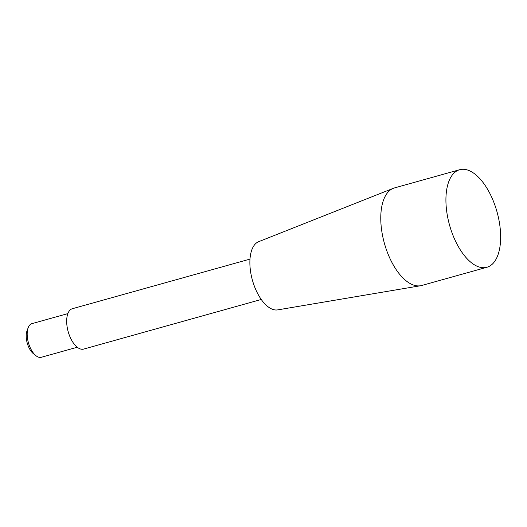 <?xml version="1.0" encoding="UTF-8"?>
<svg xmlns="http://www.w3.org/2000/svg" width="527" height="527" viewBox="0 0 527 527"><rect width="100%" height="100%" fill="white"/><g stroke="black" fill="none" stroke-linecap="round" stroke-linejoin="round"><path stroke-width="0.79" d="M77.265 347.24L41.317 357.286A17.463 8.498 -105.6 0 1 35.961 355.705L33.379 353.657A14.249 6.93 -105.6 0 1 26.35 338.518A14.249 6.93 -105.6 0 1 27.009 330.857L28.155 327.768A17.463 8.498 -105.6 0 1 31.916 323.644L67.871 313.605M35.961 355.705A17.463 8.498 -105.6 0 1 27.351 337.155A17.463 8.498 -105.6 0 1 28.155 327.768M261.26 299.474L83.635 349.091A20.955 10.197 -105.6 0 1 66.876 324.928A20.955 10.197 -105.6 0 1 72.357 308.723L249.989 259.106M486.908 267.268L421.752 285.469A50.645 24.637 -105.6 0 1 420.52 285.746L277.696 309.883A35.447 17.246 -105.6 0 1 250.213 268.823A35.447 17.246 -105.6 0 1 258.645 241.689L393.307 188.317A50.645 24.637 -105.6 0 1 394.506 187.915L459.663 169.714A50.645 24.637 -105.6 0 1 468.128 170.214A50.645 24.637 -105.6 0 1 498.937 220.003A50.645 24.637 -105.6 0 1 486.908 267.268A50.645 24.637 -105.6 0 1 446.409 208.89A50.645 24.637 -105.6 0 1 459.663 169.714M420.52 285.746A50.645 24.637 -105.6 0 1 381.258 227.084A50.645 24.637 -105.6 0 1 393.307 188.317"/></g></svg>
